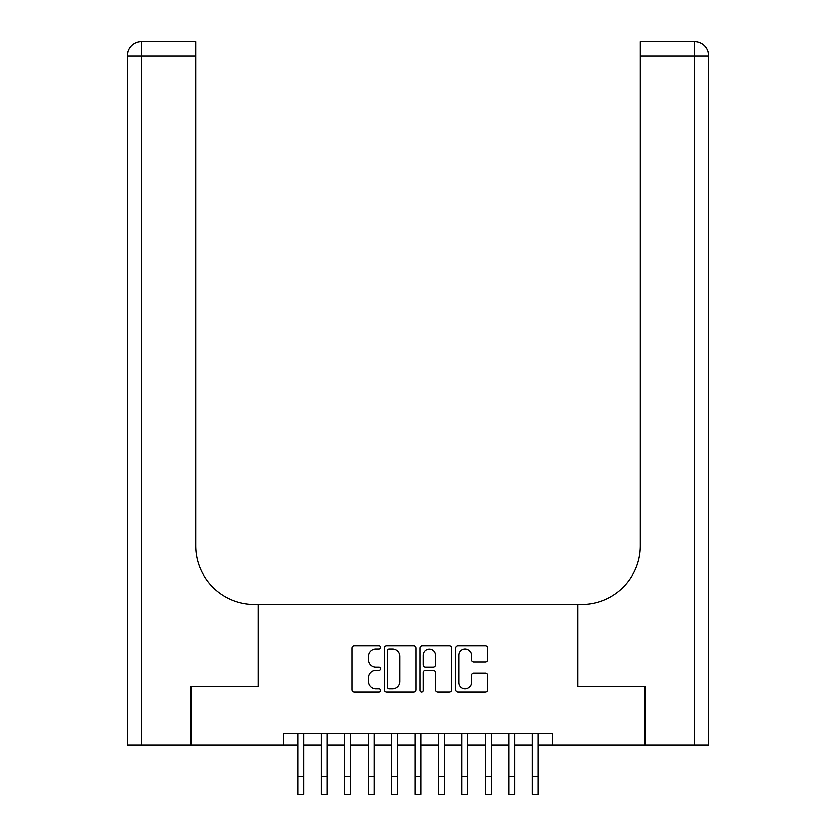 <?xml version="1.0" encoding="UTF-8"?>
<svg xmlns="http://www.w3.org/2000/svg" width="836" height="836" viewBox="0 0 836 836"><rect width="100%" height="100%" fill="white"/><g stroke="black" fill="none" stroke-linecap="round" stroke-linejoin="round"><path stroke-width="1.25" d="M380.495 647.492A1.609 1.609 0 0 0 378.886 645.883L354.433 645.883A2.299 2.299 0 0 0 352.134 648.193L352.134 689.606A2.299 2.299 0 0 0 354.433 691.905L378.886 691.905A1.609 1.609 0 0 0 380.495 690.296A1.609 1.609 0 0 0 378.886 688.686L375.719 688.686A7.367 7.367 0 0 1 368.352 681.319L368.352 677.871A7.367 7.367 0 0 1 375.719 670.503L378.886 670.503A1.609 1.609 0 0 0 380.495 668.894A1.609 1.609 0 0 0 378.886 667.285L375.719 667.285A7.367 7.367 0 0 1 368.352 659.928L368.352 656.469A7.367 7.367 0 0 1 375.719 649.112L378.886 649.112A1.609 1.609 0 0 0 380.495 647.492M485.246 662.112A2.299 2.299 0 0 0 487.555 659.813L487.555 648.193A2.299 2.299 0 0 0 485.246 645.883L458.097 645.883A2.299 2.299 0 0 0 455.798 648.193L455.798 689.606A2.299 2.299 0 0 0 458.097 691.905L485.246 691.905A2.299 2.299 0 0 0 487.555 689.606L487.555 675.572A2.299 2.299 0 0 0 485.246 673.273L473.625 673.273A2.299 2.299 0 0 0 471.326 675.572L471.326 682.531A6.155 6.155 0 0 1 465.171 688.686A6.155 6.155 0 0 1 459.016 682.531L459.016 655.267A6.155 6.155 0 0 1 465.171 649.112A6.155 6.155 0 0 1 471.326 655.267L471.326 659.813A2.299 2.299 0 0 0 473.625 662.112L485.246 662.112M283.205 745.085L191.193 745.085L191.193 686.481L258.585 686.481L258.585 604.428L577.415 604.428L577.415 686.481L644.807 686.481L644.807 745.085L552.795 745.085L552.795 733.371L283.205 733.371L283.205 745.085L297.856 745.085M415.983 648.193A2.299 2.299 0 0 0 413.684 645.883L386.535 645.883A2.299 2.299 0 0 0 384.236 648.193L384.236 689.606A2.299 2.299 0 0 0 386.535 691.905L413.684 691.905A2.299 2.299 0 0 0 415.983 689.606L415.983 648.193M422.316 645.883L449.465 645.883A2.299 2.299 0 0 1 451.764 648.193L451.764 689.606A2.299 2.299 0 0 1 449.465 691.905L437.845 691.905A2.299 2.299 0 0 1 435.546 689.606L435.546 672.813A2.299 2.299 0 0 0 433.247 670.503L425.534 670.503A2.299 2.299 0 0 0 423.235 672.813L423.235 690.296A1.609 1.609 0 0 1 421.626 691.905A1.609 1.609 0 0 1 420.017 690.296L420.017 648.193A2.299 2.299 0 0 1 422.316 645.883M303.719 745.085L321.296 745.085M327.158 745.085L344.745 745.085M350.597 745.085L368.185 745.085M374.047 745.085L391.624 745.085M397.487 745.085L415.074 745.085M420.926 745.085L438.513 745.085M444.376 745.085L461.953 745.085M467.815 745.085L485.402 745.085M491.255 745.085L508.842 745.085M514.704 745.085L532.281 745.085M538.144 745.085L552.795 745.085M389.064 649.112A1.609 1.609 0 0 0 387.455 650.721L387.455 687.077A1.609 1.609 0 0 0 389.064 688.686L392.397 688.686A7.367 7.367 0 0 0 399.765 681.319L399.765 656.469A7.367 7.367 0 0 0 392.397 649.112L389.064 649.112M435.546 655.382A6.155 6.155 0 0 0 429.39 649.227A6.155 6.155 0 0 0 423.235 655.382L423.235 664.986A2.299 2.299 0 0 0 425.534 667.285L433.247 667.285A2.299 2.299 0 0 0 435.546 664.986L435.546 655.382M297.856 776.613L303.719 776.613L303.719 794.2L297.856 794.2L297.856 733.371M303.719 776.613L303.719 733.371M190.483 686.481L258.355 686.481L258.355 604.428L254.363 604.428A58.604 58.604 0 0 1 195.76 545.824L195.76 55.866L141.493 55.866L141.493 745.085L190.483 745.085L190.483 686.481M141.493 745.085L127.427 745.085L127.427 55.866A14.066 14.066 0 0 1 141.493 41.8L195.76 41.8L195.76 55.866M195.76 41.8L141.493 41.8A14.066 14.066 0 0 0 127.427 55.866L141.493 55.866L141.493 41.8M254.363 604.428A58.604 58.604 0 0 1 195.76 545.824M694.507 745.085L694.507 55.866L708.573 55.866A14.066 14.066 0 0 0 694.507 41.8A14.066 14.066 0 0 1 708.573 55.866A14.066 14.066 0 0 0 694.507 41.8A14.066 14.066 0 0 1 708.573 55.866L708.573 745.085L645.517 745.085L645.517 686.481L577.645 686.481L577.645 604.428L581.637 604.428A58.604 58.604 0 0 0 640.24 545.824L640.24 41.8L694.507 41.8L640.24 41.8M708.573 55.866L708.573 604.428M581.637 604.428A58.604 58.604 0 0 0 640.24 545.824M321.296 776.613L327.158 776.613L327.158 794.2L321.296 794.2L321.296 733.371M327.158 776.613L327.158 733.371M344.745 776.613L350.597 776.613L350.597 794.2L344.745 794.2L344.745 733.371M350.597 776.613L350.597 733.371M368.185 776.613L374.047 776.613L374.047 794.2L368.185 794.2L368.185 733.371M374.047 776.613L374.047 733.371M391.624 776.613L397.487 776.613L397.487 794.2L391.624 794.2L391.624 733.371M397.487 776.613L397.487 733.371M415.074 776.613L420.926 776.613L420.926 794.2L415.074 794.2L415.074 733.371M420.926 776.613L420.926 733.371M438.513 776.613L444.376 776.613L444.376 794.2L438.513 794.2L438.513 733.371M444.376 776.613L444.376 733.371M461.953 776.613L467.815 776.613L467.815 794.2L461.953 794.2L461.953 733.371M467.815 776.613L467.815 733.371M485.402 776.613L491.255 776.613L491.255 794.2L485.402 794.2L485.402 733.371M491.255 776.613L491.255 733.371M508.842 776.613L514.704 776.613L514.704 794.2L508.842 794.2L508.842 733.371M514.704 776.613L514.704 733.371M532.281 776.613L538.144 776.613L538.144 794.2L532.281 794.2L532.281 733.371M538.144 776.613L538.144 733.371M694.507 41.8L694.507 55.866L640.24 55.866"/></g></svg>
